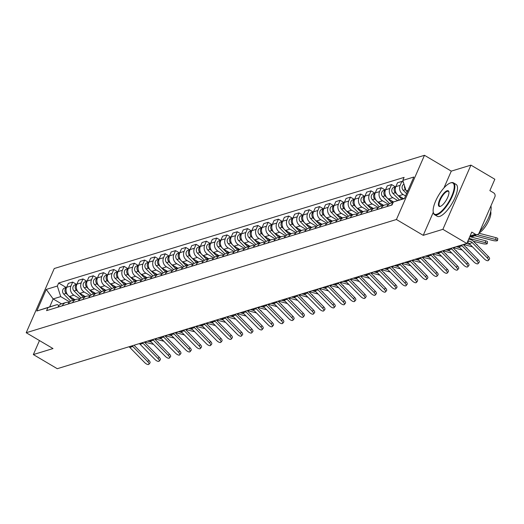 <?xml version="1.0" encoding="UTF-8"?>
<svg xmlns="http://www.w3.org/2000/svg" width="524" height="524" viewBox="0 0 524 524"><rect width="100%" height="100%" fill="white"/><g stroke="black" fill="none" stroke-linecap="round" stroke-linejoin="round"><path stroke-width="0.79" d="M442.878 229.335L470.932 165.126L451.282 171.132L424.479 155.3L54.254 268.517L26.2 332.727L396.426 219.504L423.228 235.342L442.878 229.335L466.799 243.464L57.267 368.7L33.346 354.571L53.003 348.558L26.2 332.727M470.932 165.126L494.846 179.254L489.881 190.618L493.608 192.825A2.961 2.62 73 0 1 494.892 196.814L479.015 233.154A2.961 2.62 73 0 1 477.475 234.569L469.635 236.966M39.47 340.561L33.346 354.571M470.074 235.957L475.484 234.3L471.764 232.099L466.799 243.464M475.484 234.3A2.961 2.62 73 0 0 477.475 234.569M405.576 195.95L403.113 194.496A6.812 6.033 -107 0 1 400.166 185.319L401.875 181.409L397.526 182.738L395.81 186.655A6.812 6.033 73 0 0 398.757 195.825L403.572 198.668M393.144 202.434L390.708 203.181A6.812 6.033 73 0 0 387.171 206.43L391.526 205.1A6.812 6.033 -107 0 1 392.804 203.214M403.375 182.287L401.875 181.409M397.742 200.548L392.823 197.64A6.812 6.033 -107 0 1 389.876 188.47L391.592 184.553L387.236 185.882L385.526 189.799A6.812 6.033 73 0 0 388.474 198.976L393.485 201.937M381.21 208.303L381.236 208.244A6.812 6.033 -107 0 1 384.773 204.995A6.812 6.033 -107 0 1 388.022 205.015M395.424 186.819L391.592 184.553M384.773 204.995L380.424 206.325A6.812 6.033 73 0 0 376.887 209.574L376.861 209.639M388.618 204.38L382.54 200.79A6.812 6.033 -107 0 1 379.592 191.614L381.302 187.697L376.946 189.026L375.236 192.943A6.812 6.033 73 0 0 378.184 202.12L383.64 205.343M370.926 211.454L370.953 211.388A6.812 6.033 -107 0 1 374.483 208.139A6.812 6.033 -107 0 1 377.739 208.166M385.133 189.963L381.302 187.697M374.483 208.139L370.134 209.476A6.812 6.033 73 0 0 366.597 212.724L366.571 212.783M378.335 207.53L372.25 203.934A6.812 6.033 -107 0 1 369.302 194.758L371.012 190.841L366.662 192.177L364.953 196.094A6.812 6.033 73 0 0 367.9 205.264L373.35 208.487M360.636 214.598L360.663 214.539A6.812 6.033 -107 0 1 364.2 211.29A6.812 6.033 -107 0 1 367.448 211.31M374.85 193.107L371.012 190.841M364.2 211.29L359.844 212.62A6.812 6.033 73 0 0 356.307 215.868L356.281 215.927M368.045 210.674L361.96 207.078A6.812 6.033 -107 0 1 359.012 197.908L360.728 193.991L356.372 195.321L354.663 199.238A6.812 6.033 73 0 0 357.61 208.414L363.066 211.637M350.346 217.742L350.373 217.683A6.812 6.033 -107 0 1 353.91 214.434A6.812 6.033 -107 0 1 357.165 214.454M364.56 196.258L360.728 193.991M353.91 214.434L349.56 215.764A6.812 6.033 73 0 0 346.023 219.012L345.997 219.071M357.754 213.818L351.676 210.229A6.812 6.033 -107 0 1 348.729 201.052L350.438 197.135L346.082 198.465L344.373 202.382A6.812 6.033 73 0 0 347.32 211.558L352.776 214.781M340.063 220.892L340.089 220.827A6.812 6.033 -107 0 1 343.62 217.578A6.812 6.033 -107 0 1 346.875 217.604M354.27 199.402L350.438 197.135M343.62 217.578L339.27 218.908A6.812 6.033 73 0 0 335.733 222.163L335.707 222.222M347.471 216.969L341.386 213.373A6.812 6.033 -107 0 1 338.439 204.196L340.148 200.279L335.799 201.616L334.089 205.532A6.812 6.033 73 0 0 337.037 214.702L342.486 217.925M329.773 224.036L329.799 223.977A6.812 6.033 -107 0 1 333.336 220.728A6.812 6.033 -107 0 1 336.585 220.748M343.986 202.546L340.148 200.279M333.336 220.728L328.98 222.058A6.812 6.033 73 0 0 325.443 225.307L325.417 225.366M337.181 220.113L331.096 216.517A6.812 6.033 -107 0 1 328.148 207.347L329.865 203.43L325.509 204.76L323.799 208.676A6.812 6.033 73 0 0 326.747 217.846L332.203 221.076M319.483 227.18L319.509 227.121A6.812 6.033 -107 0 1 323.046 223.872A6.812 6.033 -107 0 1 326.301 223.892M333.696 205.696L329.865 203.43M323.046 223.872L318.697 225.202A6.812 6.033 73 0 0 315.16 228.451L315.134 228.51M326.891 223.257L320.812 219.667A6.812 6.033 -107 0 1 317.865 210.491L319.575 206.574L315.225 207.904L313.509 211.82A6.812 6.033 73 0 0 316.457 220.997L321.913 224.22M309.199 230.331L309.226 230.265A6.812 6.033 -107 0 1 312.762 227.016A6.812 6.033 -107 0 1 316.011 227.036M323.413 208.84L319.575 206.574M312.762 227.016L308.407 228.346A6.812 6.033 73 0 0 304.87 231.595L304.844 231.66M316.607 226.407L310.522 222.811A6.812 6.033 -107 0 1 307.575 213.635L309.284 209.718L304.935 211.054L303.226 214.971A6.812 6.033 73 0 0 306.173 224.141L311.623 227.364M298.909 233.475L298.935 233.416A6.812 6.033 -107 0 1 302.472 230.16A6.812 6.033 -107 0 1 305.721 230.187M313.123 211.984L309.284 209.718M302.472 230.16L298.117 231.497A6.812 6.033 73 0 0 294.586 234.745L294.553 234.804M306.317 229.551L300.232 225.955A6.812 6.033 -107 0 1 297.285 216.785L299.001 212.868L294.645 214.198L292.936 218.115A6.812 6.033 73 0 0 295.883 227.285L301.339 230.508M288.619 236.619L288.645 236.56A6.812 6.033 -107 0 1 292.182 233.311A6.812 6.033 -107 0 1 295.438 233.331M302.833 215.135L299.001 212.868M292.182 233.311L287.833 234.641A6.812 6.033 73 0 0 284.296 237.889L284.27 237.948M296.027 232.695L289.949 229.099A6.812 6.033 -107 0 1 287.001 219.929L288.711 216.012L284.362 217.342L282.646 221.259A6.812 6.033 73 0 0 285.593 230.436L291.049 233.658M278.336 239.763L278.362 239.704A6.812 6.033 -107 0 1 281.899 236.455A6.812 6.033 -107 0 1 285.148 236.475M292.549 218.279L288.711 216.012M281.899 236.455L277.543 237.785A6.812 6.033 73 0 0 274.006 241.033L273.98 241.099M285.744 235.839L279.659 232.25A6.812 6.033 -107 0 1 276.711 223.073L278.421 219.156L274.072 220.486L272.362 224.403A6.812 6.033 73 0 0 275.31 233.58L280.759 236.802M268.046 242.913L268.072 242.848A6.812 6.033 -107 0 1 271.609 239.599A6.812 6.033 -107 0 1 274.858 239.625M282.259 221.423L278.421 219.156M271.609 239.599L267.253 240.935A6.812 6.033 73 0 0 263.723 244.184L263.696 244.243M275.454 238.99L269.375 235.394A6.812 6.033 -107 0 1 266.428 226.224L268.137 222.307L263.782 223.637L262.072 227.554A6.812 6.033 73 0 0 265.02 236.724L270.476 239.946M257.756 246.057L257.782 245.998A6.812 6.033 -107 0 1 261.319 242.75A6.812 6.033 -107 0 1 264.574 242.769M271.969 224.573L268.137 222.307M261.319 242.75L256.97 244.079A6.812 6.033 73 0 0 253.433 247.328L253.406 247.387M265.164 242.134L259.085 238.538A6.812 6.033 -107 0 1 256.138 229.368L257.847 225.451L253.498 226.781L251.782 230.698A6.812 6.033 73 0 0 254.73 239.874L260.186 243.097M247.472 249.201L247.498 249.142A6.812 6.033 -107 0 1 251.035 245.894A6.812 6.033 -107 0 1 254.284 245.913M261.686 227.717L257.847 225.451M251.035 245.894L246.68 247.223A6.812 6.033 73 0 0 243.143 250.472L243.116 250.538M254.88 245.278L248.795 241.688A6.812 6.033 -107 0 1 245.848 232.512L247.557 228.595L243.208 229.925L241.499 233.842A6.812 6.033 73 0 0 244.446 243.018L249.896 246.241M237.182 252.352L237.208 252.286A6.812 6.033 -107 0 1 240.745 249.038A6.812 6.033 -107 0 1 243.994 249.064M251.396 230.861L247.557 228.595M240.745 249.038L236.389 250.374A6.812 6.033 73 0 0 232.859 253.623L232.833 253.682M244.59 248.428L238.512 244.832A6.812 6.033 -107 0 1 235.564 235.656L237.274 231.746L232.918 233.075L231.208 236.992A6.812 6.033 73 0 0 234.156 246.162L239.612 249.385M226.892 255.496L226.918 255.437A6.812 6.033 -107 0 1 230.455 252.188A6.812 6.033 -107 0 1 233.711 252.208M241.106 234.005L237.274 231.746M230.455 252.188L226.106 253.518A6.812 6.033 73 0 0 222.569 256.767L222.543 256.826M234.307 251.572L228.222 247.976A6.812 6.033 -107 0 1 225.274 238.806L226.984 234.89L222.635 236.219L220.918 240.136A6.812 6.033 73 0 0 223.866 249.313L229.322 252.535M216.608 258.64L216.635 258.581A6.812 6.033 -107 0 1 220.172 255.332A6.812 6.033 -107 0 1 223.421 255.352M230.822 237.156L226.984 234.89M220.172 255.332L215.816 256.662A6.812 6.033 73 0 0 212.279 259.911L212.253 259.976M224.017 254.716L217.932 251.127A6.812 6.033 -107 0 1 214.984 241.95L216.7 238.034L212.344 239.363L210.635 243.28A6.812 6.033 73 0 0 213.582 252.457L219.039 255.679M206.318 261.79L206.345 261.725A6.812 6.033 -107 0 1 209.882 258.476A6.812 6.033 -107 0 1 213.13 258.502M220.532 240.3L216.7 238.034M209.882 258.476L205.532 259.812A6.812 6.033 73 0 0 201.995 263.061L201.969 263.12M213.727 257.867L207.648 254.271A6.812 6.033 -107 0 1 204.701 245.094L206.41 241.178L202.054 242.514L200.345 246.431A6.812 6.033 73 0 0 203.292 255.601L208.749 258.823M196.028 264.934L196.061 264.875A6.812 6.033 -107 0 1 199.592 261.627A6.812 6.033 -107 0 1 202.847 261.646M210.242 243.444L206.41 241.178M199.592 261.627L195.242 262.956A6.812 6.033 73 0 0 191.705 266.205L191.679 266.264M203.443 261.011L197.358 257.415A6.812 6.033 -107 0 1 194.411 248.245L196.12 244.328L191.771 245.658L190.055 249.575A6.812 6.033 73 0 0 193.002 258.751L198.458 261.974M185.745 268.078L185.771 268.019A6.812 6.033 -107 0 1 189.308 264.771A6.812 6.033 -107 0 1 192.557 264.79M199.958 246.594L196.12 244.328M189.308 264.771L184.952 266.1A6.812 6.033 73 0 0 181.415 269.349L181.389 269.408M193.153 264.155L187.068 260.566A6.812 6.033 -107 0 1 184.121 251.389L185.837 247.472L181.481 248.802L179.771 252.719A6.812 6.033 73 0 0 182.719 261.895L188.175 265.118M175.455 271.229L175.481 271.163A6.812 6.033 -107 0 1 179.018 267.915A6.812 6.033 -107 0 1 182.273 267.941M189.668 249.738L185.837 247.472M179.018 267.915L174.669 269.244A6.812 6.033 73 0 0 171.132 272.5L171.106 272.559M182.863 267.306L176.784 263.71A6.812 6.033 -107 0 1 173.837 254.533L175.547 250.616L171.191 251.952L169.481 255.869A6.812 6.033 73 0 0 172.429 265.039L177.885 268.262M165.171 274.373L165.198 274.314A6.812 6.033 -107 0 1 168.728 271.065A6.812 6.033 -107 0 1 171.983 271.085M179.378 252.882L175.547 250.616M168.728 271.065L164.379 272.395A6.812 6.033 73 0 0 160.842 275.644L160.816 275.703M172.579 270.45L166.494 266.854A6.812 6.033 -107 0 1 163.547 257.684L165.257 253.767L160.907 255.096L159.198 259.013A6.812 6.033 73 0 0 162.145 268.183L167.595 271.412M154.881 277.517L154.907 277.458A6.812 6.033 -107 0 1 158.445 274.209A6.812 6.033 -107 0 1 161.693 274.229M169.095 256.033L165.257 253.767M158.445 274.209L154.089 275.539A6.812 6.033 73 0 0 150.552 278.788L150.526 278.847M162.289 273.594L156.204 270.004A6.812 6.033 -107 0 1 153.257 260.828L154.973 256.911L150.617 258.24L148.908 262.157A6.812 6.033 73 0 0 151.855 271.334L157.311 274.556M144.591 280.668L144.617 280.602A6.812 6.033 -107 0 1 148.154 277.353A6.812 6.033 -107 0 1 151.41 277.373M158.805 259.177L154.973 256.911M148.154 277.353L143.805 278.683A6.812 6.033 73 0 0 140.268 281.932L140.242 281.997M151.999 276.744L145.921 273.148A6.812 6.033 -107 0 1 142.973 263.972L144.683 260.055L140.327 261.391L138.618 265.308A6.812 6.033 73 0 0 141.565 274.478L147.021 277.7M134.308 283.812L134.334 283.753A6.812 6.033 -107 0 1 137.864 280.504A6.812 6.033 -107 0 1 141.12 280.523M148.515 262.321L144.683 260.055M137.864 280.504L133.515 281.833A6.812 6.033 73 0 0 129.978 285.082L129.952 285.141M141.716 279.888L135.631 276.292A6.812 6.033 -107 0 1 132.683 267.122L134.393 263.205L130.044 264.535L128.334 268.452A6.812 6.033 73 0 0 131.282 277.622L136.731 280.844M124.018 286.956L124.044 286.897A6.812 6.033 -107 0 1 127.581 283.648A6.812 6.033 -107 0 1 130.83 283.667M138.231 265.471L134.393 263.205M127.581 283.648L123.225 284.977A6.812 6.033 73 0 0 119.688 288.226L119.662 288.285M131.426 283.032L125.341 279.443A6.812 6.033 -107 0 1 122.393 270.266L124.109 266.349L119.754 267.679L118.044 271.596A6.812 6.033 73 0 0 120.992 280.772L126.448 283.995M113.728 290.099L113.754 290.041A6.812 6.033 -107 0 1 117.291 286.792A6.812 6.033 -107 0 1 120.546 286.811M127.941 268.616L124.109 266.349M117.291 286.792L112.942 288.121A6.812 6.033 73 0 0 109.405 291.37L109.378 291.436M121.136 286.183L115.057 282.587A6.812 6.033 -107 0 1 112.11 273.41L113.819 269.493L109.47 270.823L107.754 274.74A6.812 6.033 73 0 0 110.702 283.916L116.158 287.139M103.444 293.25L103.47 293.185A6.812 6.033 -107 0 1 107.007 289.936A6.812 6.033 -107 0 1 110.256 289.962M117.658 271.76L113.819 269.493M107.007 289.936L102.652 291.272A6.812 6.033 73 0 0 99.115 294.521L99.088 294.58M110.852 289.327L104.767 285.731A6.812 6.033 -107 0 1 101.82 276.561L103.529 272.644L99.18 273.973L97.471 277.89A6.812 6.033 73 0 0 100.418 287.06L105.868 290.283M93.154 296.394L93.18 296.335A6.812 6.033 -107 0 1 96.717 293.086A6.812 6.033 -107 0 1 99.966 293.106M107.368 274.91L103.529 272.644M96.717 293.086L92.362 294.416A6.812 6.033 73 0 0 88.831 297.665L88.798 297.724M100.562 292.471L94.477 288.875A6.812 6.033 -107 0 1 91.53 279.705L93.246 275.788L88.89 277.117L87.18 281.034A6.812 6.033 73 0 0 90.128 290.211L95.584 293.433M82.864 299.538L82.89 299.479A6.812 6.033 -107 0 1 86.427 296.23A6.812 6.033 -107 0 1 89.683 296.25M97.078 278.054L93.246 275.788M86.427 296.23L82.078 297.56A6.812 6.033 73 0 0 78.541 300.809L78.515 300.874M90.272 295.615L84.194 292.025A6.812 6.033 -107 0 1 81.246 282.849L82.956 278.932L78.607 280.261L76.89 284.178A6.812 6.033 73 0 0 79.838 293.355L85.294 296.577M72.581 302.689L72.607 302.623A6.812 6.033 -107 0 1 76.144 299.374A6.812 6.033 -107 0 1 79.393 299.401M86.794 281.198L82.956 278.932M76.144 299.374L71.788 300.711A6.812 6.033 73 0 0 68.251 303.959L68.225 304.018M79.989 298.765L73.904 295.169A6.812 6.033 -107 0 1 70.956 285.999L72.666 282.082L68.317 283.412L66.607 287.329A6.812 6.033 73 0 0 69.554 296.499L75.004 299.721M62.291 305.833L62.317 305.774A6.812 6.033 -107 0 1 65.854 302.525A6.812 6.033 -107 0 1 69.103 302.544M76.504 284.342L72.666 282.082M65.854 302.525L61.498 303.854A6.812 6.033 73 0 0 57.968 307.103L57.941 307.162M407.993 190.415L406.166 190.978L407.423 191.719M406.166 190.978L402.766 180.407L413.849 177.02L404.423 198.596L393.341 201.982L404.515 198.38M61.485 303.861L53.147 298.929L49.669 306.894L57.254 304.575L47.913 307.614L46.59 310.634L392.024 204.995L393.341 201.982M47.913 307.614L36.831 311.001L46.256 289.431L57.339 286.038L60.732 296.61L53.147 298.929L46.256 289.431M402.766 180.407L404.089 177.387L58.655 283.026L57.339 286.038M424.479 155.3L396.426 219.504M451.282 171.132L443.926 187.959M433.289 212.312L423.228 235.342M69.699 301.909L60.732 296.61M57.254 304.575L58.924 305.558M66.214 287.493L58.655 283.026M49.669 306.894L36.831 311.001M467.297 242.317A5.482 4.854 -107 0 1 469.294 243.608L484.202 258.797A3.406 1.369 -140.6 0 0 488.348 260.5A3.406 1.369 -140.6 0 0 487.235 257.867L488.355 256.511A3.406 1.369 39.4 0 1 489.468 259.138L488.348 260.5M467.88 240.981L469.353 241.158A5.482 4.854 -107 0 1 472.327 242.678L487.235 257.867M468.672 239.173L469.425 239.265A7.408 6.557 -107 0 1 473.447 241.315L488.355 256.511M495.946 237.66A3.406 0.76 8.7 0 1 497.8 238.643L497.512 240.496A3.406 0.76 -171.3 0 0 495.665 239.514L495.946 237.66L478.975 233.232M474.613 235.741L492.632 240.444A3.406 0.76 -171.3 0 0 497.512 240.496M405.753 189.695L405.609 189.55A3.701 3.275 -107 0 1 404.521 185.863M406.578 193.657L403.238 190.278A3.701 3.275 -107 0 1 403.991 184.219M477.115 234.673L495.665 239.514M458.218 246.09A5.482 4.854 -107 0 1 459.004 246.752L473.912 261.941A3.406 1.369 -140.6 0 0 478.058 263.644A3.406 1.369 -140.6 0 0 476.945 261.017L478.065 259.655A3.406 1.369 39.4 0 1 479.178 262.282L478.058 263.644M461.251 245.16A5.482 4.854 -107 0 1 462.037 245.828L476.945 261.017M463.242 244.551L478.065 259.655M447.935 249.234A5.482 4.854 -107 0 1 448.721 249.896L463.622 265.092A3.406 1.369 -140.6 0 0 467.775 266.788A3.406 1.369 -140.6 0 0 466.655 264.162L467.781 262.799A3.406 1.369 39.4 0 1 468.895 265.426L467.775 266.788M450.968 248.304A5.482 4.854 -107 0 1 451.754 248.972L466.655 264.162M452.959 247.695L467.781 262.799M485.663 240.804A3.406 0.76 8.7 0 1 487.51 241.787L487.228 243.64A3.406 0.76 -171.3 0 0 485.375 242.658L485.663 240.804L470.231 236.782M473.382 241.25L482.342 243.588A3.406 0.76 -171.3 0 0 487.228 243.64M402.891 198.878L401.45 197.417M401.784 199.231L395.319 192.694A3.701 3.275 -107 0 1 395.751 186.806M399.445 199.991L392.948 193.422A3.701 3.275 -107 0 1 391.834 189.871A3.701 3.275 -107 0 1 394.009 187.251L395.79 186.708M469.013 238.394L485.375 242.658M476.329 244.256A3.406 0.76 8.7 0 1 477.226 244.931L477.194 245.134M463.445 244.485L472.052 246.732A3.406 0.76 -171.3 0 0 472.458 246.83M393.046 202.467L391.159 200.561M391.926 202.808L385.035 195.845A3.701 3.275 -107 0 1 385.461 189.95M389.646 203.633L382.658 196.566A3.701 3.275 -107 0 1 381.544 193.015A3.701 3.275 -107 0 1 383.719 190.395L385.5 189.852M466.484 243.562L470.198 244.531M450.522 182.915A18.071 6.046 -59.4 0 0 450.43 182.942A18.071 6.046 -59.4 0 0 438.477 195.504A18.071 6.046 -59.4 0 0 433.237 212.037A18.071 6.046 -59.4 0 0 436.833 214.244A18.071 6.046 -59.4 0 0 451.727 196.12A18.071 6.046 -59.4 0 0 450.522 182.915M450.856 182.804A18.517 6.19 120.6 0 1 450.954 182.771A18.517 6.19 120.6 0 1 451.053 182.738A18.517 6.19 120.6 0 1 453.457 182.85A18.517 6.19 120.6 0 1 450.935 199.113A18.517 6.19 120.6 0 1 437.029 214.847A18.517 6.19 120.6 0 1 434.619 214.735A18.517 6.19 120.6 0 1 433.341 212.58A18.517 6.19 120.6 0 1 433.296 212.299M447.103 190.749A9.032 3.02 120.6 0 1 448.898 191.85A9.032 3.02 120.6 0 1 446.284 200.116A9.032 3.02 120.6 0 1 440.304 206.397A9.032 3.02 120.6 0 1 440.258 206.41A9.032 3.02 120.6 0 1 439.656 199.808A9.032 3.02 120.6 0 1 447.103 190.749M448.944 192.144A8.594 2.875 -59.4 0 0 448.413 191.398A8.594 2.875 -59.4 0 0 447.293 191.345A8.594 2.875 -59.4 0 0 440.841 198.642A8.594 2.875 -59.4 0 0 439.669 206.187A8.594 2.875 -59.4 0 0 440.579 206.292M475.641 235.125A18.517 6.19 120.6 0 1 473.323 236.291A18.517 6.19 120.6 0 1 471.462 236.403M453.457 182.85L456.103 184.415A18.517 6.19 120.6 0 1 453.574 200.672A18.517 6.19 120.6 0 1 439.669 216.405A18.517 6.19 120.6 0 1 437.265 216.294L434.619 214.735M490.693 211.519A13.329 4.461 120.6 0 1 487.68 222.831A13.329 4.461 120.6 0 1 479.093 232.977M490.903 205.932A18.517 6.19 120.6 0 1 479.735 231.497M437.645 252.378A5.482 4.854 -107 0 1 438.431 253.046L453.339 268.236A3.406 1.369 -140.6 0 0 457.485 269.939A3.406 1.369 -140.6 0 0 456.371 267.306L457.491 265.943A3.406 1.369 39.4 0 1 458.605 268.576L457.485 269.939M440.677 251.454A5.482 4.854 -107 0 1 441.463 252.116L456.371 267.306M442.669 250.845L457.491 265.943M427.355 255.529A5.482 4.854 -107 0 1 428.141 256.19L443.049 271.38A3.406 1.369 -140.6 0 0 447.195 273.083A3.406 1.369 -140.6 0 0 446.081 270.456L447.201 269.094A3.406 1.369 39.4 0 1 448.315 271.72L447.195 273.083M430.387 254.599A5.482 4.854 -107 0 1 431.173 255.26L446.081 270.456M432.385 253.989L447.201 269.094M417.071 258.673A5.482 4.854 -107 0 1 417.857 259.334L432.759 274.53A3.406 1.369 -140.6 0 0 436.911 276.227A3.406 1.369 -140.6 0 0 435.798 273.6L436.918 272.238A3.406 1.369 39.4 0 1 438.031 274.864L436.911 276.227M420.104 257.743A5.482 4.854 -107 0 1 420.89 258.411L435.798 273.6M422.095 257.133L436.918 272.238M466.039 247.4A3.406 0.76 8.7 0 1 466.936 248.075L466.904 248.278M453.162 247.636L461.768 249.883A3.406 0.76 -171.3 0 0 462.168 249.974M382.756 205.611L380.876 203.705M381.636 205.952L374.745 198.989A3.701 3.275 -107 0 1 375.171 193.094M379.363 206.784L372.374 199.716A3.701 3.275 -107 0 1 371.254 196.166A3.701 3.275 -107 0 1 373.435 193.546L375.217 192.996M456.194 246.706L459.915 247.675M455.756 250.544A3.406 0.76 8.7 0 1 456.646 251.225L456.62 251.428M442.872 250.78L451.478 253.027A3.406 0.76 -171.3 0 0 451.885 253.125M372.466 208.755L370.586 206.856M371.346 209.102L364.455 202.133A3.701 3.275 -107 0 1 364.887 196.245M369.073 209.928L362.084 202.86A3.701 3.275 -107 0 1 360.971 199.31A3.701 3.275 -107 0 1 363.145 196.69L364.927 196.146M445.904 249.85L449.625 250.826M445.466 253.695A3.406 0.76 8.7 0 1 446.363 254.369L446.33 254.572M432.582 253.924L441.195 256.171A3.406 0.76 -171.3 0 0 441.594 256.269M362.182 211.906L360.296 210M361.062 212.246L354.172 205.277A3.701 3.275 -107 0 1 354.597 199.389M358.783 213.072L351.794 206.004A3.701 3.275 -107 0 1 350.68 202.454A3.701 3.275 -107 0 1 352.855 199.834L354.637 199.29M435.621 253L439.335 253.97M435.175 256.839A3.406 0.76 8.7 0 1 436.073 257.513L436.04 257.716M422.298 257.074L430.905 259.315A3.406 0.76 -171.3 0 0 431.304 259.413M351.892 215.05L350.012 213.144M350.772 215.39L343.882 208.428A3.701 3.275 -107 0 1 344.307 202.533M348.499 216.222L341.51 209.155A3.701 3.275 -107 0 1 340.39 205.605A3.701 3.275 -107 0 1 342.572 202.978L344.353 202.434M425.331 256.144L429.051 257.114M424.892 259.983A3.406 0.76 8.7 0 1 425.783 260.664L425.757 260.867M412.008 260.218L420.615 262.465A3.406 0.76 -171.3 0 0 421.021 262.563M341.609 218.194L339.722 216.294M340.482 218.541L333.591 211.572A3.701 3.275 -107 0 1 334.024 205.683M338.209 219.366L331.22 212.299A3.701 3.275 -107 0 1 330.107 208.749A3.701 3.275 -107 0 1 332.281 206.129L334.063 205.585M415.041 259.288L418.761 260.258M414.602 263.127A3.406 0.76 8.7 0 1 415.499 263.808L415.466 264.011M401.725 263.362L410.331 265.609A3.406 0.76 -171.3 0 0 410.731 265.707M331.319 221.344L329.432 219.438M330.199 221.685L323.308 214.716A3.701 3.275 -107 0 1 323.734 208.827M327.919 222.51L320.93 215.443A3.701 3.275 -107 0 1 319.817 211.893A3.701 3.275 -107 0 1 321.991 209.273L323.773 208.729M404.757 262.439L408.471 263.408M404.312 266.277A3.406 0.76 8.7 0 1 405.209 266.952L405.176 267.155M391.435 266.513L400.041 268.753A3.406 0.76 -171.3 0 0 400.441 268.851M321.029 224.488L319.149 222.582M319.909 224.829L313.018 217.866A3.701 3.275 -107 0 1 313.45 211.971M317.636 225.654L310.647 218.593A3.701 3.275 -107 0 1 309.527 215.043A3.701 3.275 -107 0 1 311.708 212.417L313.49 211.873M394.467 265.583L398.188 266.552M394.028 269.421A3.406 0.76 8.7 0 1 394.926 270.102L394.893 270.305M381.144 269.657L389.751 271.904A3.406 0.76 -171.3 0 0 390.157 272.002M310.745 227.632L308.859 225.733M309.618 227.979L302.728 221.01A3.701 3.275 -107 0 1 303.16 215.122M307.346 228.805L300.357 221.737A3.701 3.275 -107 0 1 299.243 218.187A3.701 3.275 -107 0 1 301.418 215.567L303.2 215.017M384.177 268.727L387.898 269.696M383.738 272.565A3.406 0.76 8.7 0 1 384.636 273.246L384.603 273.449M370.861 272.801L379.468 275.048A3.406 0.76 -171.3 0 0 379.867 275.146M300.455 230.783L298.569 228.877M299.335 231.123L292.444 224.154A3.701 3.275 -107 0 1 292.87 218.266M297.056 231.949L290.067 224.881A3.701 3.275 -107 0 1 288.953 221.331A3.701 3.275 -107 0 1 291.128 218.711L292.916 218.167M373.894 271.877L377.608 272.847M373.448 275.716A3.406 0.76 8.7 0 1 374.346 276.39L374.313 276.593M360.571 275.952L369.178 278.192A3.406 0.76 -171.3 0 0 369.577 278.29M290.165 233.927L288.285 232.021M289.045 234.267L282.154 227.305A3.701 3.275 -107 0 1 282.587 221.41M286.772 235.093L279.783 228.032A3.701 3.275 -107 0 1 278.663 224.475A3.701 3.275 -107 0 1 280.844 221.855L282.626 221.311M363.604 275.021L367.324 275.991M363.165 278.86A3.406 0.76 8.7 0 1 364.062 279.541L364.029 279.744M350.281 279.096L358.888 281.342A3.406 0.76 -171.3 0 0 359.294 281.44M279.882 237.071L277.995 235.171M278.755 237.418L271.871 230.449A3.701 3.275 -107 0 1 272.297 224.554M276.482 238.243L269.493 231.176A3.701 3.275 -107 0 1 268.38 227.626A3.701 3.275 -107 0 1 270.554 225.006L272.336 224.455M353.314 278.165L357.034 279.135M352.875 282.004A3.406 0.76 8.7 0 1 353.772 282.685L353.739 282.888M339.997 282.24L348.604 284.486A3.406 0.76 -171.3 0 0 349.004 284.584M269.591 240.221L267.705 238.315M268.471 240.562L261.581 233.593A3.701 3.275 -107 0 1 262.007 227.704M266.192 241.387L259.203 234.32A3.701 3.275 -107 0 1 258.09 230.77A3.701 3.275 -107 0 1 260.264 228.15L262.052 227.606M343.03 281.316L346.75 282.285M342.591 285.154A3.406 0.76 8.7 0 1 343.482 285.829L343.456 286.032M329.707 285.39L338.314 287.63A3.406 0.76 -171.3 0 0 338.714 287.728M259.301 243.365L257.422 241.459M258.181 243.706L251.291 236.743A3.701 3.275 -107 0 1 251.723 230.848M255.909 244.531L248.92 237.464A3.701 3.275 -107 0 1 247.806 233.914A3.701 3.275 -107 0 1 249.981 231.294L251.762 230.75M332.74 284.46L336.46 285.429M332.301 288.298A3.406 0.76 8.7 0 1 333.199 288.979L333.166 289.176M319.417 288.534L328.024 290.781A3.406 0.76 -171.3 0 0 328.43 290.879M249.018 246.509L247.132 244.603M247.898 246.856L241.007 239.887A3.701 3.275 -107 0 1 241.433 233.992M245.618 247.682L238.63 240.614A3.701 3.275 -107 0 1 237.516 237.064A3.701 3.275 -107 0 1 239.691 234.444L241.472 233.894M322.45 287.604L326.17 288.573M322.011 291.442A3.406 0.76 8.7 0 1 322.908 292.123L322.876 292.327M309.134 291.678L317.741 293.925A3.406 0.76 -171.3 0 0 318.14 294.023M238.728 249.66L236.848 247.754M237.608 250L230.717 243.031A3.701 3.275 -107 0 1 231.143 237.143M235.335 250.826L228.34 243.758A3.701 3.275 -107 0 1 227.226 240.208A3.701 3.275 -107 0 1 229.401 237.588L231.189 237.044M312.166 290.755L315.887 291.724M311.728 294.593A3.406 0.76 8.7 0 1 312.618 295.267L312.592 295.471M298.844 294.822L307.45 297.069A3.406 0.76 -171.3 0 0 307.857 297.167M228.438 252.804L226.558 250.898M227.318 253.144L220.427 246.182A3.701 3.275 -107 0 1 220.859 240.287M225.045 253.97L218.056 246.902A3.701 3.275 -107 0 1 216.943 243.352A3.701 3.275 -107 0 1 219.117 240.732L220.899 240.189M301.876 293.899L305.597 294.868M301.438 297.737A3.406 0.76 8.7 0 1 302.335 298.418L302.302 298.615M288.554 297.973L297.16 300.219A3.406 0.76 -171.3 0 0 297.567 300.311M218.154 255.948L216.268 254.042M217.034 256.288L210.144 249.326A3.701 3.275 -107 0 1 210.569 243.431M214.755 257.12L207.766 250.053A3.701 3.275 -107 0 1 206.653 246.503A3.701 3.275 -107 0 1 208.827 243.883L210.609 243.333M291.593 297.043L295.307 298.012M291.148 300.881A3.406 0.76 8.7 0 1 292.045 301.562L292.012 301.765M278.27 301.117L286.877 303.363A3.406 0.76 -171.3 0 0 287.276 303.462M207.864 259.092L205.984 257.192M206.744 259.439L199.854 252.47A3.701 3.275 -107 0 1 200.279 246.581M204.471 260.264L197.483 253.197A3.701 3.275 -107 0 1 196.362 249.647A3.701 3.275 -107 0 1 198.544 247.027L200.325 246.483M281.303 300.187L285.023 301.162M280.864 304.031A3.406 0.76 8.7 0 1 281.755 304.706L281.729 304.909M267.98 304.261L276.587 306.507A3.406 0.76 -171.3 0 0 276.993 306.606M197.574 262.242L195.694 260.336M196.454 262.583L189.564 255.614A3.701 3.275 -107 0 1 189.996 249.725M194.181 263.408L187.192 256.341A3.701 3.275 -107 0 1 186.079 252.791A3.701 3.275 -107 0 1 188.254 250.171L190.035 249.627M271.013 303.337L274.733 304.306M406.781 261.817A5.482 4.854 -107 0 1 407.567 262.485L422.475 277.674A3.406 1.369 -140.6 0 0 426.621 279.377A3.406 1.369 -140.6 0 0 425.508 276.744L426.628 275.382A3.406 1.369 39.4 0 1 427.741 278.015L426.621 279.377M409.814 260.893A5.482 4.854 -107 0 1 410.6 261.555L425.508 276.744M411.805 260.277L426.628 275.382M396.491 264.961A5.482 4.854 -107 0 1 397.277 265.629L412.185 280.818A3.406 1.369 -140.6 0 0 416.331 282.521A3.406 1.369 -140.6 0 0 415.218 279.895L416.338 278.532A3.406 1.369 39.4 0 1 417.451 281.159L416.331 282.521M399.524 264.037A5.482 4.854 -107 0 1 400.31 264.699L415.218 279.895M401.522 263.428L416.338 278.532M386.208 268.111A5.482 4.854 -107 0 1 386.994 268.773L401.895 283.969A3.406 1.369 -140.6 0 0 406.048 285.665A3.406 1.369 -140.6 0 0 404.934 283.039L406.054 281.676A3.406 1.369 39.4 0 1 407.168 284.303L406.048 285.665M389.24 267.181A5.482 4.854 -107 0 1 390.026 267.849L404.934 283.039M391.231 266.572L406.054 281.676M375.918 271.255A5.482 4.854 -107 0 1 376.704 271.923L391.611 287.113A3.406 1.369 -140.6 0 0 395.758 288.816A3.406 1.369 -140.6 0 0 394.644 286.183L395.764 284.82A3.406 1.369 39.4 0 1 396.878 287.453L395.758 288.816M378.95 270.325A5.482 4.854 -107 0 1 379.736 270.993L394.644 286.183M380.941 269.716L395.764 284.82M365.628 274.399A5.482 4.854 -107 0 1 366.414 275.067L381.321 290.257A3.406 1.369 -140.6 0 0 385.468 291.96A3.406 1.369 -140.6 0 0 384.354 289.333L385.474 287.971A3.406 1.369 39.4 0 1 386.588 290.597L385.468 291.96M368.66 273.476A5.482 4.854 -107 0 1 369.453 274.137L384.354 289.333M370.658 272.866L385.474 287.971M355.344 277.55A5.482 4.854 -107 0 1 356.13 278.211L371.038 293.407A3.406 1.369 -140.6 0 0 375.184 295.104A3.406 1.369 -140.6 0 0 374.071 292.477L375.191 291.115A3.406 1.369 39.4 0 1 376.304 293.741L375.184 295.104M358.377 276.62A5.482 4.854 -107 0 1 359.163 277.288L374.071 292.477M360.368 276.01L375.191 291.115M345.054 280.694A5.482 4.854 -107 0 1 345.84 281.362L360.748 296.551A3.406 1.369 -140.6 0 0 364.894 298.248A3.406 1.369 -140.6 0 0 363.78 295.621L364.901 294.259A3.406 1.369 39.4 0 1 366.014 296.892L364.894 298.248M348.087 279.764A5.482 4.854 -107 0 1 348.873 280.432L363.78 295.621M350.078 279.154L364.901 294.259M334.764 283.838A5.482 4.854 -107 0 1 335.55 284.506L350.458 299.695A3.406 1.369 -140.6 0 0 354.604 301.398A3.406 1.369 -140.6 0 0 353.49 298.772L354.61 297.409A3.406 1.369 39.4 0 1 355.731 300.036L354.604 301.398M337.803 282.914A5.482 4.854 -107 0 1 338.589 283.576L353.49 298.772M339.794 282.305L354.61 297.409M324.48 286.988A5.482 4.854 -107 0 1 325.266 287.65L340.174 302.839A3.406 1.369 -140.6 0 0 344.32 304.542A3.406 1.369 -140.6 0 0 343.207 301.916L344.327 300.553A3.406 1.369 39.4 0 1 345.44 303.18L344.32 304.542M327.513 286.058A5.482 4.854 -107 0 1 328.299 286.726L343.207 301.916M329.504 285.449L344.327 300.553M314.19 290.132A5.482 4.854 -107 0 1 314.976 290.8L329.884 305.99A3.406 1.369 -140.6 0 0 334.03 307.686A3.406 1.369 -140.6 0 0 332.917 305.06L334.037 303.697A3.406 1.369 39.4 0 1 335.15 306.324L334.03 307.686M317.223 289.202A5.482 4.854 -107 0 1 318.009 289.87L332.917 305.06M319.214 288.593L334.037 303.697M303.9 293.276A5.482 4.854 -107 0 1 304.686 293.944L319.594 309.134A3.406 1.369 -140.6 0 0 323.747 310.837A3.406 1.369 -140.6 0 0 322.627 308.204L323.747 306.848A3.406 1.369 39.4 0 1 324.867 309.474L323.747 310.837M306.94 292.353A5.482 4.854 -107 0 1 307.726 293.014L322.627 308.204M308.931 291.744L323.747 306.848M293.617 296.427A5.482 4.854 -107 0 1 294.403 297.088L309.311 312.278A3.406 1.369 -140.6 0 0 313.457 313.981A3.406 1.369 -140.6 0 0 312.343 311.354L313.463 309.992A3.406 1.369 39.4 0 1 314.577 312.618L313.457 313.981M296.649 295.497A5.482 4.854 -107 0 1 297.436 296.165L312.343 311.354M298.641 294.888L313.463 309.992M283.327 299.571A5.482 4.854 -107 0 1 284.113 300.232L299.021 315.428A3.406 1.369 -140.6 0 0 303.167 317.125A3.406 1.369 -140.6 0 0 302.053 314.498L303.173 313.136A3.406 1.369 39.4 0 1 304.287 315.762L303.167 317.125M286.359 298.641A5.482 4.854 -107 0 1 287.145 299.309L302.053 314.498M288.351 298.032L303.173 313.136M273.037 302.715A5.482 4.854 -107 0 1 273.829 303.383L288.731 318.572A3.406 1.369 -140.6 0 0 292.883 320.275A3.406 1.369 -140.6 0 0 291.763 317.642L292.883 316.28A3.406 1.369 39.4 0 1 294.003 318.913L292.883 320.275M276.076 301.791A5.482 4.854 -107 0 1 276.862 302.453L291.763 317.642M278.067 301.182L292.883 316.28M262.753 305.865A5.482 4.854 -107 0 1 263.539 306.527L278.447 321.716A3.406 1.369 -140.6 0 0 282.593 323.419A3.406 1.369 -140.6 0 0 281.48 320.793L282.6 319.43A3.406 1.369 39.4 0 1 283.713 322.057L282.593 323.419M265.786 304.935A5.482 4.854 -107 0 1 266.572 305.597L281.48 320.793M267.777 304.326L282.6 319.43M252.463 309.009A5.482 4.854 -107 0 1 253.249 309.671L268.157 324.867A3.406 1.369 -140.6 0 0 272.303 326.563A3.406 1.369 -140.6 0 0 271.19 323.937L272.31 322.574A3.406 1.369 39.4 0 1 273.423 325.201L272.303 326.563M255.496 308.079A5.482 4.854 -107 0 1 256.282 308.747L271.19 323.937M257.494 307.47L272.31 322.574M242.18 312.153A5.482 4.854 -107 0 1 242.966 312.821L257.867 328.011A3.406 1.369 -140.6 0 0 262.02 329.714A3.406 1.369 -140.6 0 0 260.906 327.081L262.026 325.718A3.406 1.369 39.4 0 1 263.14 328.352L262.02 329.714M245.212 311.23A5.482 4.854 -107 0 1 245.998 311.891L260.906 327.081M247.204 310.621L262.026 325.718M231.89 315.297A5.482 4.854 -107 0 1 232.676 315.965L247.583 331.155A3.406 1.369 -140.6 0 0 251.73 332.858A3.406 1.369 -140.6 0 0 250.616 330.231L251.736 328.869A3.406 1.369 39.4 0 1 252.85 331.496L251.73 332.858M234.922 314.374A5.482 4.854 -107 0 1 235.708 315.035L250.616 330.231M236.913 313.765L251.736 328.869M221.6 318.448A5.482 4.854 -107 0 1 222.386 319.109L237.293 334.305A3.406 1.369 -140.6 0 0 241.44 336.002A3.406 1.369 -140.6 0 0 240.326 333.375L241.446 332.013A3.406 1.369 39.4 0 1 242.56 334.639L241.44 336.002M224.632 317.518A5.482 4.854 -107 0 1 225.418 318.186L240.326 333.375M226.63 316.909L241.446 332.013M211.316 321.592A5.482 4.854 -107 0 1 212.102 322.26L227.003 337.449A3.406 1.369 -140.6 0 0 231.156 339.152A3.406 1.369 -140.6 0 0 230.043 336.519L231.163 335.157A3.406 1.369 39.4 0 1 232.276 337.79L231.156 339.152M214.349 320.662A5.482 4.854 -107 0 1 215.135 321.33L230.043 336.519M216.34 320.053L231.163 335.157M270.574 307.175A3.406 0.76 8.7 0 1 271.471 307.85L271.439 308.053M257.69 307.411L266.303 309.651A3.406 0.76 -171.3 0 0 266.703 309.75M187.291 265.386L185.404 263.48M186.171 265.727L179.28 258.764A3.701 3.275 -107 0 1 179.706 252.869M183.891 266.559L176.902 259.491A3.701 3.275 -107 0 1 175.789 255.941A3.701 3.275 -107 0 1 177.964 253.315L179.745 252.771M260.729 306.481L264.443 307.45M260.284 310.319A3.406 0.76 8.7 0 1 261.181 311.001L261.149 311.204M247.407 310.555L256.013 312.802A3.406 0.76 -171.3 0 0 256.413 312.9M177.001 268.53L175.121 266.631M175.881 268.877L168.99 261.908A3.701 3.275 -107 0 1 169.416 256.02M173.608 269.703L166.619 262.635A3.701 3.275 -107 0 1 165.499 259.085A3.701 3.275 -107 0 1 167.68 256.465L169.462 255.922M250.439 309.625L254.16 310.594M250 313.463A3.406 0.76 8.7 0 1 250.891 314.145L250.865 314.348M237.117 313.699L245.723 315.946A3.406 0.76 -171.3 0 0 246.129 316.044M166.717 271.681L164.831 269.775M165.591 272.022L158.7 265.052A3.701 3.275 -107 0 1 159.132 259.164M163.318 272.847L156.329 265.779A3.701 3.275 -107 0 1 155.215 262.229A3.701 3.275 -107 0 1 157.39 259.609L159.172 259.066M240.149 312.776L243.87 313.745M239.71 316.614A3.406 0.76 8.7 0 1 240.608 317.289L240.575 317.492M226.827 316.85L235.44 319.09A3.406 0.76 -171.3 0 0 235.839 319.188M156.427 274.825L154.541 272.919M155.307 275.166L148.416 268.203A3.701 3.275 -107 0 1 148.842 262.308M153.028 275.991L146.039 268.93A3.701 3.275 -107 0 1 144.925 265.38A3.701 3.275 -107 0 1 147.1 262.753L148.882 262.21M229.866 315.92L233.58 316.889M201.026 324.736A5.482 4.854 -107 0 1 201.812 325.404L216.72 340.593A3.406 1.369 -140.6 0 0 220.866 342.296A3.406 1.369 -140.6 0 0 219.752 339.67L220.873 338.308A3.406 1.369 39.4 0 1 221.986 340.934L220.866 342.296M204.059 323.812A5.482 4.854 -107 0 1 204.845 324.474L219.752 339.67M206.05 323.203L220.873 338.308M229.42 319.758A3.406 0.76 8.7 0 1 230.318 320.439L230.285 320.642M216.543 319.994L225.15 322.24A3.406 0.76 -171.3 0 0 225.549 322.339M146.137 277.969L144.257 276.069M145.017 278.316L138.126 271.347A3.701 3.275 -107 0 1 138.559 265.458M142.744 279.141L135.755 272.074A3.701 3.275 -107 0 1 134.635 268.524A3.701 3.275 -107 0 1 136.816 265.904L138.598 265.36M219.576 319.064L223.296 320.033M190.736 327.886A5.482 4.854 -107 0 1 191.522 328.548L206.43 343.744A3.406 1.369 -140.6 0 0 210.576 345.44A3.406 1.369 -140.6 0 0 209.462 342.814L210.583 341.452A3.406 1.369 39.4 0 1 211.696 344.078L210.576 345.44M193.769 326.956A5.482 4.854 -107 0 1 194.555 327.624L209.462 342.814M195.766 326.347L210.583 341.452M219.137 322.902A3.406 0.76 8.7 0 1 220.028 323.583L220.001 323.786M206.253 323.138L214.86 325.384A3.406 0.76 -171.3 0 0 215.266 325.483M135.854 281.119L133.967 279.213M134.727 281.46L127.836 274.491A3.701 3.275 -107 0 1 128.269 268.602M132.454 282.285L125.465 275.218A3.701 3.275 -107 0 1 124.352 271.668A3.701 3.275 -107 0 1 126.526 269.048L128.308 268.504M209.286 322.214L213.006 323.184M180.453 331.03A5.482 4.854 -107 0 1 181.238 331.699L196.14 346.888A3.406 1.369 -140.6 0 0 200.292 348.584A3.406 1.369 -140.6 0 0 199.179 345.958L200.299 344.596A3.406 1.369 39.4 0 1 201.412 347.229L200.292 348.584M183.485 330.1A5.482 4.854 -107 0 1 184.271 330.768L199.179 345.958M185.476 329.491L200.299 344.596M208.847 326.052A3.406 0.76 8.7 0 1 209.744 326.727L209.711 326.93M195.969 326.288L204.576 328.528A3.406 0.76 -171.3 0 0 204.976 328.627M125.563 284.263L123.677 282.357M124.443 284.604L117.553 277.641A3.701 3.275 -107 0 1 117.979 271.746M122.164 285.429L115.175 278.368A3.701 3.275 -107 0 1 114.062 274.812A3.701 3.275 -107 0 1 116.236 272.192L118.018 271.648M199.002 325.358L202.716 326.328M170.162 334.174A5.482 4.854 -107 0 1 170.948 334.843L185.856 350.032A3.406 1.369 -140.6 0 0 190.002 351.735A3.406 1.369 -140.6 0 0 188.889 349.108L190.009 347.746A3.406 1.369 39.4 0 1 191.122 350.373L190.002 351.735M173.195 333.251A5.482 4.854 -107 0 1 173.981 333.912L188.889 349.108M175.186 332.642L190.009 347.746M198.557 329.196A3.406 0.76 8.7 0 1 199.454 329.878L199.421 330.081M185.679 329.432L194.286 331.679A3.406 0.76 -171.3 0 0 194.686 331.777M115.273 287.407L113.394 285.508M114.153 287.755L107.263 280.785A3.701 3.275 -107 0 1 107.695 274.89M111.881 288.58L104.892 281.512A3.701 3.275 -107 0 1 103.772 277.962A3.701 3.275 -107 0 1 105.953 275.342L107.734 274.792M188.712 328.502L192.432 329.472M159.872 337.325A5.482 4.854 -107 0 1 160.658 337.987L175.566 353.183A3.406 1.369 -140.6 0 0 179.712 354.879A3.406 1.369 -140.6 0 0 178.599 352.252L179.719 350.89A3.406 1.369 39.4 0 1 180.832 353.517L179.712 354.879M162.905 336.395A5.482 4.854 -107 0 1 163.698 337.063L178.599 352.252M164.903 335.786L179.719 350.89M188.273 332.34A3.406 0.76 8.7 0 1 189.171 333.022L189.138 333.225M175.389 332.576L183.996 334.823A3.406 0.76 -171.3 0 0 184.402 334.921M104.99 290.558L103.104 288.652M103.863 290.899L96.973 283.929A3.701 3.275 -107 0 1 97.405 278.041M101.591 291.724L94.602 284.656A3.701 3.275 -107 0 1 93.488 281.106A3.701 3.275 -107 0 1 95.663 278.486L97.444 277.943M178.422 331.653L182.142 332.622M149.589 340.469A5.482 4.854 -107 0 1 150.375 341.137L165.283 356.327A3.406 1.369 -140.6 0 0 169.429 358.023A3.406 1.369 -140.6 0 0 168.315 355.396L169.435 354.034A3.406 1.369 39.4 0 1 170.549 356.661L169.429 358.023M152.622 339.539A5.482 4.854 -107 0 1 153.408 340.207L168.315 355.396M154.613 338.93L169.435 354.034M177.983 335.491A3.406 0.76 8.7 0 1 178.881 336.166L178.848 336.369M165.106 335.727L173.713 337.967A3.406 0.76 -171.3 0 0 174.112 338.065M94.7 293.702L92.813 291.796M93.58 294.043L86.689 287.08A3.701 3.275 -107 0 1 87.115 281.185M91.3 294.868L84.312 287.8A3.701 3.275 -107 0 1 83.198 284.25A3.701 3.275 -107 0 1 85.373 281.63L87.161 281.087M168.138 334.797L171.852 335.766M139.299 343.613A5.482 4.854 -107 0 1 140.085 344.281L154.993 359.471A3.406 1.369 -140.6 0 0 159.139 361.174A3.406 1.369 -140.6 0 0 158.025 358.54L159.145 357.185A3.406 1.369 39.4 0 1 160.259 359.811L159.139 361.174M142.332 342.689A5.482 4.854 -107 0 1 143.118 343.351L158.025 358.54M144.323 342.08L159.145 357.185M167.693 338.635A3.406 0.76 8.7 0 1 168.59 339.316L168.558 339.513M154.816 338.871L163.423 341.117A3.406 0.76 -171.3 0 0 163.822 341.216M84.41 296.846L82.53 294.94M83.29 297.193L76.399 290.224A3.701 3.275 -107 0 1 76.832 284.329M81.017 298.018L74.028 290.951A3.701 3.275 -107 0 1 72.908 287.401A3.701 3.275 -107 0 1 75.089 284.781L76.871 284.231M157.848 337.941L161.569 338.91M129.009 346.764A5.482 4.854 -107 0 1 129.795 347.425L144.703 362.615A3.406 1.369 -140.6 0 0 148.849 364.318A3.406 1.369 -140.6 0 0 147.735 361.691L148.855 360.329A3.406 1.369 39.4 0 1 149.975 362.955L148.849 364.318M132.048 345.833A5.482 4.854 -107 0 1 132.834 346.502L147.735 361.691M134.039 345.224L148.855 360.329M157.41 341.779A3.406 0.76 8.7 0 1 158.307 342.46L158.274 342.663M144.526 342.015L153.132 344.261A3.406 0.76 -171.3 0 0 153.539 344.36M74.126 299.997L72.24 298.091M73.006 300.337L66.116 293.368A3.701 3.275 -107 0 1 66.541 287.479M70.727 301.162L63.738 294.095A3.701 3.275 -107 0 1 62.625 290.545A3.701 3.275 -107 0 1 64.799 287.925L66.581 287.381M147.558 341.091L151.279 342.061M69.554 296.499L73.904 295.169M79.838 293.355L84.194 292.025M90.128 290.211L94.477 288.875M100.418 287.06L104.767 285.731M110.702 283.916L115.057 282.587M120.992 280.772L125.341 279.443M131.282 277.622L135.631 276.292M141.565 274.478L145.921 273.148M151.855 271.334L156.204 270.004M162.145 268.183L166.494 266.854M172.429 265.039L176.784 263.71M182.719 261.895L187.068 260.566M193.002 258.751L197.358 257.415M203.292 255.601L207.648 254.271M213.582 252.457L217.932 251.127M223.866 249.313L228.222 247.976M234.156 246.162L238.512 244.832M244.446 243.018L248.795 241.688M254.73 239.874L259.085 238.538M265.02 236.724L269.375 235.394M275.31 233.58L279.659 232.25M285.593 230.436L289.949 229.099M295.883 227.285L300.232 225.955M306.173 224.141L310.522 222.811M316.457 220.997L320.812 219.667M326.747 217.846L331.096 216.517M337.037 214.702L341.386 213.373M347.32 211.558L351.676 210.229M357.61 208.414L361.96 207.078M367.9 205.264L372.25 203.934M378.184 202.12L382.54 200.79M388.474 198.976L392.823 197.64M398.757 195.825L403.113 194.496M68.251 303.959L72.607 302.623M78.541 300.809L82.89 299.479M88.831 297.665L93.18 296.335M99.115 294.521L103.47 293.185M109.405 291.37L113.754 290.041M119.688 288.226L124.044 286.897M129.978 285.082L134.334 283.753M140.268 281.932L144.617 280.602M150.552 278.788L154.907 277.458M160.842 275.644L165.198 274.314M171.132 272.5L175.481 271.163M181.415 269.349L185.771 268.019M191.705 266.205L196.061 264.875M201.995 263.061L206.345 261.725M212.279 259.911L216.635 258.581M222.569 256.767L226.918 255.437M232.859 253.623L237.208 252.286M243.143 250.472L247.498 249.142M253.433 247.328L257.782 245.998M263.723 244.184L268.072 242.848M274.006 241.033L278.362 239.704M284.296 237.889L288.645 236.56M294.586 234.745L298.935 233.416M304.87 231.595L309.226 230.265M315.16 228.451L319.509 227.121M325.443 225.307L329.799 223.977M335.733 222.163L340.089 220.827M346.023 219.012L350.373 217.683M356.307 215.868L360.663 214.539M366.597 212.724L370.953 211.388M376.887 209.574L381.236 208.244M57.968 307.103L62.317 305.774M76.89 284.178L81.246 282.849M87.18 281.034L91.53 279.705M97.471 277.89L101.82 276.561M107.754 274.74L112.11 273.41M118.044 271.596L122.393 270.266M128.334 268.452L132.683 267.122M138.618 265.308L142.973 263.972M148.908 262.157L153.257 260.828M159.198 259.013L163.547 257.684M169.481 255.869L173.837 254.533M179.771 252.719L184.121 251.389M190.055 249.575L194.411 248.245M200.345 246.431L204.701 245.094M210.635 243.28L214.984 241.95M220.918 240.136L225.274 238.806M231.208 236.992L235.564 235.656M241.499 233.842L245.848 232.512M251.782 230.698L256.138 229.368M262.072 227.554L266.428 226.224M272.362 224.403L276.711 223.073M282.646 221.259L287.001 219.929M292.936 218.115L297.285 216.785M303.226 214.971L307.575 213.635M313.509 211.82L317.865 210.491M323.799 208.676L328.148 207.347M334.089 205.532L338.439 204.196M344.373 202.382L348.729 201.052M354.663 199.238L359.012 197.908M364.953 196.094L369.302 194.758M375.236 192.943L379.592 191.614M385.526 189.799L389.876 188.47M395.81 186.655L400.166 185.319M66.607 287.329L70.956 285.999M469.353 241.158L467.565 241.708M472.327 242.678L469.294 243.608M403.238 190.278L405.609 189.55M462.037 245.828L459.004 246.752M451.754 248.972L448.721 249.896M392.948 193.422L395.319 192.694M382.658 196.566L385.035 195.845M441.463 252.116L438.431 253.046M431.173 255.26L428.141 256.19M420.89 258.411L417.857 259.334M372.374 199.716L374.745 198.989M362.084 202.86L364.455 202.133M351.794 206.004L354.172 205.277M341.51 209.155L343.882 208.428M331.22 212.299L333.591 211.572M320.93 215.443L323.308 214.716M310.647 218.593L313.018 217.866M300.357 221.737L302.728 221.01M290.067 224.881L292.444 224.154M279.783 228.032L282.154 227.305M269.493 231.176L271.871 230.449M259.203 234.32L261.581 233.593M248.92 237.464L251.291 236.743M238.63 240.614L241.007 239.887M228.34 243.758L230.717 243.031M218.056 246.902L220.427 246.182M207.766 250.053L210.144 249.326M197.483 253.197L199.854 252.47M187.192 256.341L189.564 255.614M410.6 261.555L407.567 262.485M400.31 264.699L397.277 265.629M390.026 267.849L386.994 268.773M379.736 270.993L376.704 271.923M369.453 274.137L366.414 275.067M359.163 277.288L356.13 278.211M348.873 280.432L345.84 281.362M338.589 283.576L335.55 284.506M328.299 286.726L325.266 287.65M318.009 289.87L314.976 290.8M307.726 293.014L304.686 293.944M297.436 296.165L294.403 297.088M287.145 299.309L284.113 300.232M276.862 302.453L273.829 303.383M266.572 305.597L263.539 306.527M256.282 308.747L253.249 309.671M245.998 311.891L242.966 312.821M235.708 315.035L232.676 315.965M225.418 318.186L222.386 319.109M215.135 321.33L212.102 322.26M176.902 259.491L179.28 258.764M166.619 262.635L168.99 261.908M156.329 265.779L158.7 265.052M146.039 268.93L148.416 268.203M204.845 324.474L201.812 325.404M135.755 272.074L138.126 271.347M194.555 327.624L191.522 328.548M125.465 275.218L127.836 274.491M184.271 330.768L181.238 331.699M115.175 278.368L117.553 277.641M173.981 333.912L170.948 334.843M104.892 281.512L107.263 280.785M163.698 337.063L160.658 337.987M94.602 284.656L96.973 283.929M153.408 340.207L150.375 341.137M84.312 287.8L86.689 287.08M143.118 343.351L140.085 344.281M74.028 290.951L76.399 290.224M132.834 346.502L129.795 347.425M63.738 294.095L66.116 293.368M433.237 212.037L433.341 212.58M450.43 182.942L450.954 182.771"/></g></svg>
